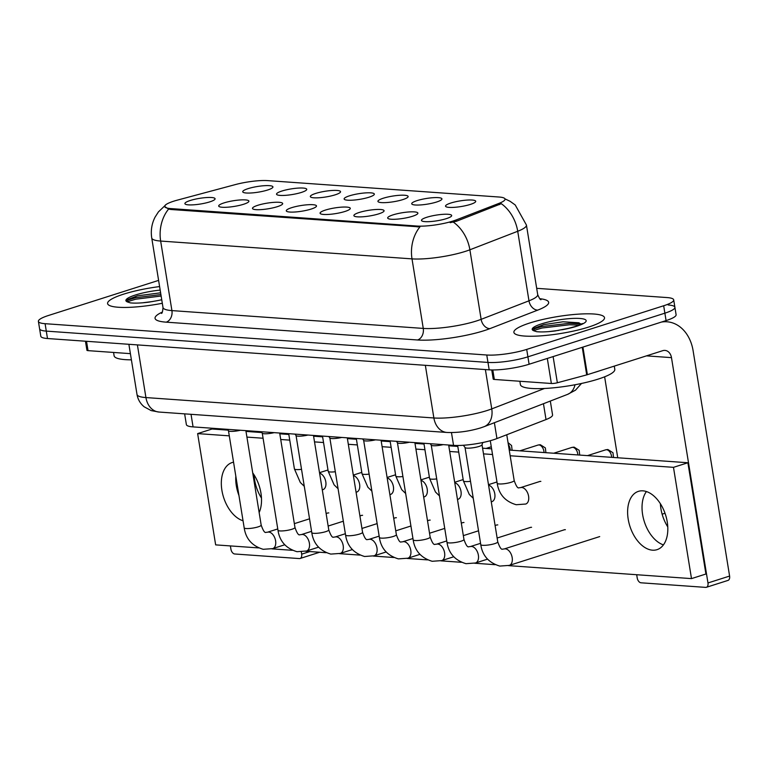 <?xml version="1.0" encoding="UTF-8"?>
<svg xmlns="http://www.w3.org/2000/svg" width="768" height="768" viewBox="0 0 768 768"><rect width="100%" height="100%" fill="white"/><g stroke="black" fill="none" stroke-linecap="round" stroke-linejoin="round"><path stroke-width="1.15" d="M417.072 200.621A15.302 2.87 170.8 0 1 434.275 197.626A15.302 2.87 170.8 0 1 441.744 199.459A15.302 2.87 170.8 0 1 436.589 202.013A15.302 2.87 170.8 0 1 412.09 204.259A15.302 2.87 170.8 0 1 417.072 200.621M383.27 198.23A15.302 2.87 170.8 0 1 400.474 195.235A15.302 2.87 170.8 0 1 407.942 197.059A15.302 2.87 170.8 0 1 402.797 199.613A15.302 2.87 170.8 0 1 378.288 201.859A15.302 2.87 170.8 0 1 383.27 198.23M349.469 195.83A15.302 2.87 170.8 0 1 366.682 192.835A15.302 2.87 170.8 0 1 374.15 194.659A15.302 2.87 170.8 0 1 368.995 197.213A15.302 2.87 170.8 0 1 344.496 199.469A15.302 2.87 170.8 0 1 349.469 195.83M315.677 193.44A15.302 2.87 170.8 0 1 332.88 190.435A15.302 2.87 170.8 0 1 340.349 192.269A15.302 2.87 170.8 0 1 335.194 194.822A15.302 2.87 170.8 0 1 310.694 197.069A15.302 2.87 170.8 0 1 315.677 193.44M281.875 191.04A15.302 2.87 170.8 0 1 299.078 188.045A15.302 2.87 170.8 0 1 306.557 189.869A15.302 2.87 170.8 0 1 301.402 192.422A15.302 2.87 170.8 0 1 276.902 194.669A15.302 2.87 170.8 0 1 281.875 191.04M248.083 188.64A15.302 2.87 170.8 0 1 265.286 185.645A15.302 2.87 170.8 0 1 272.755 187.469A15.302 2.87 170.8 0 1 267.6 190.022A15.302 2.87 170.8 0 1 243.101 192.278A15.302 2.87 170.8 0 1 248.083 188.64M450.864 203.021A15.302 2.87 170.8 0 1 468.067 200.026A15.302 2.87 170.8 0 1 475.536 201.85A15.302 2.87 170.8 0 1 470.39 204.403A15.302 2.87 170.8 0 1 445.891 206.65A15.302 2.87 170.8 0 1 450.864 203.021M393.014 214.877A15.302 2.87 170.8 0 1 410.218 211.872A15.302 2.87 170.8 0 1 417.696 213.706A15.302 2.87 170.8 0 1 412.541 216.259A15.302 2.87 170.8 0 1 388.042 218.506A15.302 2.87 170.8 0 1 393.014 214.877M359.222 212.477A15.302 2.87 170.8 0 1 376.426 209.482A15.302 2.87 170.8 0 1 383.894 211.306A15.302 2.87 170.8 0 1 378.739 213.859A15.302 2.87 170.8 0 1 354.24 216.106A15.302 2.87 170.8 0 1 359.222 212.477M325.421 210.077A15.302 2.87 170.8 0 1 342.624 207.082A15.302 2.87 170.8 0 1 350.093 208.915A15.302 2.87 170.8 0 1 344.947 211.469A15.302 2.87 170.8 0 1 320.448 213.715A15.302 2.87 170.8 0 1 325.421 210.077M291.629 207.686A15.302 2.87 170.8 0 1 308.832 204.691A15.302 2.87 170.8 0 1 316.301 206.515A15.302 2.87 170.8 0 1 311.146 209.069A15.302 2.87 170.8 0 1 286.646 211.315A15.302 2.87 170.8 0 1 291.629 207.686M257.827 205.286A15.302 2.87 170.8 0 1 275.03 202.291A15.302 2.87 170.8 0 1 282.499 204.115A15.302 2.87 170.8 0 1 277.354 206.669A15.302 2.87 170.8 0 1 252.854 208.925A15.302 2.87 170.8 0 1 257.827 205.286M224.035 202.896A15.302 2.87 170.8 0 1 241.238 199.891A15.302 2.87 170.8 0 1 248.707 201.725A15.302 2.87 170.8 0 1 243.552 204.278A15.302 2.87 170.8 0 1 219.053 206.525A15.302 2.87 170.8 0 1 224.035 202.896M190.234 200.496A15.302 2.87 170.8 0 1 207.437 197.501A15.302 2.87 170.8 0 1 214.906 199.325A15.302 2.87 170.8 0 1 209.76 201.878A15.302 2.87 170.8 0 1 185.261 204.125A15.302 2.87 170.8 0 1 190.234 200.496M426.816 217.267A15.302 2.87 170.8 0 1 444.019 214.272A15.302 2.87 170.8 0 1 451.488 216.096A15.302 2.87 170.8 0 1 446.333 218.65A15.302 2.87 170.8 0 1 421.834 220.906A15.302 2.87 170.8 0 1 426.816 217.267M550.32 401.059L552.557 414.893A28.685 5.376 170.8 0 1 546.019 419.558L496.944 438.547A28.685 5.376 170.8 0 1 493.469 439.766A28.685 5.376 170.8 0 1 453.542 445.363L193.066 426.893A28.685 5.376 170.8 0 1 186.374 424.589L184.637 413.866M456.23 219.917A25.824 4.838 170.8 0 1 453.101 221.011A25.824 4.838 170.8 0 1 417.158 226.051L170.698 208.579A25.824 4.838 170.8 0 1 164.678 206.496A25.824 4.838 170.8 0 1 177.322 200.141L235.315 184.598A25.824 4.838 170.8 0 1 267.619 180.614L499.027 197.021A25.824 4.838 170.8 0 1 505.046 199.104A25.824 4.838 170.8 0 1 499.162 203.299L456.23 219.917L456.442 221.261L450.154 222.672M588.48 327.11A45.898 8.602 -9.2 0 0 604.512 317.693A45.898 8.602 -9.2 0 0 577.642 314.198A45.898 8.602 -9.2 0 0 529.91 322.954A45.898 8.602 -9.2 0 0 513.888 332.371A45.898 8.602 -9.2 0 0 540.749 335.866A45.898 8.602 -9.2 0 0 588.48 327.11A45.898 8.602 -9.2 0 0 604.512 317.693A45.898 8.602 -9.2 0 0 577.642 314.198A45.898 8.602 -9.2 0 0 529.91 322.954A45.898 8.602 -9.2 0 0 513.888 332.371A45.898 8.602 -9.2 0 0 540.749 335.866A45.898 8.602 -9.2 0 0 588.48 327.11M159.61 286.57A45.898 8.602 -9.2 0 0 123.619 294.154A45.898 8.602 -9.2 0 0 107.587 303.562A45.898 8.602 -9.2 0 0 162.307 303.274A45.898 8.602 -9.2 0 1 107.587 303.562A45.898 8.602 -9.2 0 1 123.619 294.154A45.898 8.602 -9.2 0 1 159.61 286.57M504.979 198.864L510.096 201.302L515.222 204.97L526.435 225.053A38.246 7.171 170.8 0 1 517.718 231.274L469.882 249.792A38.246 7.171 170.8 0 1 465.245 251.414A38.246 7.171 170.8 0 1 412.003 258.874A33.466 25.728 -85.9 0 1 419.933 226.906L170.842 209.491L168.595 209.078L164.678 206.496M158.602 280.387L48.413 315.504A28.685 5.376 -9.2 0 0 38.4 321.389L39.6 328.8A28.685 5.376 -9.2 0 0 46.291 331.114L487.978 362.429A28.685 5.376 -9.2 0 0 527.904 356.832L664.877 313.171A28.685 5.376 -9.2 0 0 674.899 307.286A28.685 5.376 -9.2 0 0 668.208 304.982M168.595 209.078A33.466 25.728 94.1 0 0 160.656 241.056L412.003 258.874L423.264 328.416A38.246 7.171 -9.2 0 0 476.506 320.957A38.246 7.171 -9.2 0 0 481.142 319.334L528.979 300.816L517.718 231.274A33.466 24.624 -111.2 0 0 501.302 203.693L456.442 221.261M38.4 321.389A28.685 5.376 -9.2 0 0 45.091 323.693L486.768 355.008A28.685 5.376 -9.2 0 0 526.704 349.411L663.677 305.76A28.685 5.376 -9.2 0 0 673.699 299.875A28.685 5.376 -9.2 0 0 667.008 297.562L536.688 288.326M666.077 320.592A28.685 5.376 -9.2 0 0 676.099 314.707L674.899 307.286A28.685 5.376 -9.2 0 1 664.877 313.171L527.904 356.832A28.685 5.376 -9.2 0 1 487.978 362.429L46.291 331.114A28.685 5.376 -9.2 0 1 39.6 328.8L40.8 336.221A28.685 5.376 -9.2 0 0 47.491 338.525L489.178 369.84A28.685 5.376 -9.2 0 0 529.104 364.243L666.077 320.592L663.677 305.76M482.016 444.691A8.611 1.613 170.8 0 1 482.006 444.845A8.611 1.613 170.8 0 1 479.011 446.458A8.611 1.613 170.8 0 1 470.438 448.07A8.611 1.613 170.8 0 1 465.091 447.59L463.382 445.258M443.155 444.624A8.611 1.613 170.8 0 1 431.29 445.19L430.205 443.702M409.363 442.234A8.611 1.613 170.8 0 1 397.498 442.79L396.403 441.312M375.562 439.834A8.611 1.613 170.8 0 1 363.696 440.4L362.611 438.912M341.77 437.434A8.611 1.613 170.8 0 1 329.894 438L328.81 436.522M519.869 381.264L520.406 384.605A47.818 8.957 -9.2 0 0 548.39 388.243A47.818 8.957 -9.2 0 0 598.109 379.123A47.818 8.957 -9.2 0 0 614.803 369.312L614.285 366.115M593.52 372.73A47.818 8.957 -9.2 0 0 596.909 371.702A47.818 8.957 -9.2 0 0 600.048 370.656M581.222 324.259L578.861 322.781L563.05 321.782L543.686 324.662L534.038 328.32L534.154 330.893L536.678 331.69C541.306 332.16 547.411 331.92 555.005 330.97L568.387 328.358L575.808 326.362L582.422 323.539L581.866 324.317M548.602 331.632L558.854 330.346M533.261 329.146L541.661 326.554L569.386 323.29L580.934 323.923M533.645 330.547L541.901 328.032L569.616 324.758L579.274 325.133M113.568 352.454L114.106 355.795A47.818 8.957 -9.2 0 0 131.395 359.837M160.618 292.8L137.386 295.853L127.738 299.51L127.862 302.083L130.378 302.89C135.005 303.35 141.11 303.11 148.704 302.17L155.414 300.998A27.35 5.126 -9.2 0 0 161.741 299.75M142.301 302.822L152.563 301.536M126.96 300.346L135.37 297.754L160.896 294.547M127.344 301.747L135.61 299.222L161.136 296.026M492.797 369.965L494.333 379.45L551.366 383.491L547.315 358.445M661.478 322.061A38.246 29.405 -85.9 0 1 666.97 321.782A38.246 29.405 -85.9 0 1 693.11 350.746L729.6 576.067A4.781 2.928 72.3 0 1 728.006 580.406L706.378 587.299A4.781 2.928 -107.7 0 0 707.971 582.96L671.482 357.638A9.562 7.354 94.1 0 0 664.944 350.4A9.562 7.354 94.1 0 0 662.765 350.669L587.386 374.688A4.781 0.893 170.8 0 1 586.714 374.89L557.357 382.762A4.781 0.893 170.8 0 1 551.366 383.491M636.682 574.723L637.21 577.939A4.781 2.928 -107.7 0 0 641.011 582.797L705.677 587.386A4.781 2.928 -107.7 0 0 706.378 587.299M646.426 491.549A30.605 18.71 -107.7 0 0 644.304 521.597A30.605 18.71 -107.7 0 0 663.427 544.877A30.605 18.71 -107.7 0 1 644.304 521.597A30.605 18.71 -107.7 0 1 646.426 491.549M617.741 457.776L604.627 376.81M494.333 379.45A4.781 0.893 170.8 0 1 493.21 379.066L491.741 369.955M667.766 526.896A30.605 18.71 72.3 0 1 660.384 503.702M86.515 341.29L88.032 350.64L130.387 353.645M230.39 545.914L230.909 549.139A4.781 2.928 -107.7 0 0 234.71 553.987L299.376 558.576A4.781 2.928 -107.7 0 0 300.077 558.49A4.781 2.928 -107.7 0 0 301.67 554.15L301.315 551.952M235.814 476.17A30.605 18.71 -107.7 0 0 238.934 495.437A30.605 18.71 -107.7 0 1 235.814 476.17M282.211 433.987L282.086 433.21M211.478 429.187L211.315 428.189M88.032 350.64A4.781 0.893 170.8 0 1 86.918 350.256L85.45 341.222M261.475 498.086A30.605 18.71 72.3 0 1 254.083 474.893M328.8 512.928A8.611 5.261 -107.7 0 0 328.742 512.928A8.611 5.261 -107.7 0 0 327.475 513.072A8.611 5.261 -107.7 0 0 327.12 513.206M362.602 515.328A8.611 5.261 -107.7 0 0 362.534 515.328A8.611 5.261 -107.7 0 0 361.277 515.472A8.611 5.261 -107.7 0 0 360.922 515.606M430.195 520.118A8.611 5.261 -107.7 0 0 430.138 520.118A8.611 5.261 -107.7 0 0 428.87 520.262A8.611 5.261 -107.7 0 0 428.515 520.397M463.987 522.518A8.611 5.261 -107.7 0 0 463.93 522.509A8.611 5.261 -107.7 0 0 462.672 522.662A8.611 5.261 -107.7 0 0 462.307 522.797M497.789 524.918A8.611 5.261 -107.7 0 0 497.731 524.909A8.611 5.261 -107.7 0 0 496.464 525.053A8.611 5.261 -107.7 0 0 496.109 525.187M531.581 527.309A8.611 5.261 -107.7 0 0 531.523 527.309A8.611 5.261 -107.7 0 0 530.266 527.453A8.611 5.261 -107.7 0 0 529.91 527.587M396.394 517.728A8.611 5.261 -107.7 0 0 396.336 517.718A8.611 5.261 -107.7 0 0 395.078 517.862A8.611 5.261 -107.7 0 0 394.714 518.006M540.854 481.402A8.611 5.261 -107.7 0 0 540.797 481.402A8.611 5.261 -107.7 0 0 539.53 481.546A8.611 5.261 -107.7 0 0 539.174 481.68M565.382 529.709A8.611 5.261 -107.7 0 0 565.325 529.699A8.611 5.261 -107.7 0 0 564.058 529.843A8.611 5.261 -107.7 0 0 563.702 529.987M259.152 512.573A30.605 18.71 -107.7 0 0 252.72 472.886M652.522 550.186A30.605 18.71 -107.7 0 0 657.014 549.667A30.605 18.71 -107.7 0 0 666.528 518.342A30.605 18.71 -107.7 0 0 642.912 490.838A30.605 18.71 -107.7 0 0 638.429 491.357A30.605 18.71 -107.7 0 0 628.906 522.672A30.605 18.71 -107.7 0 0 652.522 550.186M233.549 462.192A30.605 18.71 -107.7 0 0 232.128 462.547A30.605 18.71 -107.7 0 0 222.106 491.482A30.605 18.71 -107.7 0 0 243.034 520.771M508.474 565.632L691.498 578.611L673.478 467.338L510.163 455.76M492.528 454.512L483.504 453.869M458.726 452.112L449.702 451.478M424.934 449.722L415.91 449.078M391.133 447.322L382.109 446.688M357.341 444.931L348.317 444.288M323.539 442.531L314.515 441.888M289.747 440.131L280.723 439.498M263.078 438.24L246.922 437.098M229.286 435.85L197.635 433.603L215.654 544.877L258.547 547.91M271.891 548.861L292.339 550.31M305.683 551.261L326.141 552.71M339.485 553.651L359.933 555.101M373.286 556.051L393.734 557.501M407.078 558.442L427.526 559.891M440.88 560.842L461.328 562.291M474.672 563.242L495.13 564.691M691.498 578.611L705.917 574.013L687.898 462.749L509.251 450.077M491.606 448.829L482.582 448.186M457.814 446.429L448.79 445.795M424.013 444.038L414.989 443.395M390.211 441.638L381.187 441.005M356.419 439.248L347.395 438.605M322.618 436.848L313.594 436.205M288.826 434.448L279.802 433.814M261.811 432.538L246 431.414M228.01 430.138L212.054 429.005L197.635 433.603M673.478 467.338L687.898 462.749M307.968 435.043A8.611 1.613 170.8 0 1 296.102 435.61L295.018 434.122M274.176 432.643A8.611 1.613 170.8 0 1 262.301 433.21L261.216 431.722M240.374 430.253A8.611 1.613 170.8 0 1 228.509 430.81L227.414 429.331M494.381 422.707L496.944 438.547M170.698 208.579L170.842 209.491M499.162 203.299L499.382 204.643M417.158 226.051L417.312 226.963M451.469 432.586L453.542 445.363M543.456 403.718L546.019 419.558M191.03 414.317L193.066 426.893M166.214 322.166A9.562 7.354 94.1 0 0 171.917 310.598L423.264 328.416A9.562 7.354 94.1 0 1 417.562 339.984L166.214 322.166A47.818 8.957 170.8 0 1 162.355 312.058M162.998 307.526A38.246 7.171 -9.2 0 0 171.917 310.598L160.656 241.056A38.246 7.171 170.8 0 1 151.738 237.974L162.998 307.526C162.682 311.549 162.154 313.507 161.434 313.382M453.322 222.115A33.466 24.624 -111.2 0 1 469.882 249.792L481.142 319.334A9.562 7.037 68.8 0 0 489.898 328.637A47.818 8.957 170.8 0 1 417.562 339.984M539.75 298.694A47.818 8.957 170.8 0 1 537.744 310.118L489.898 328.637M45.091 323.693L47.491 338.525M486.768 355.008L489.178 369.84M526.704 349.411L529.104 364.243M537.744 310.118A9.562 7.037 68.8 0 1 528.979 300.816A38.246 7.171 -9.2 0 0 537.706 294.595C539.261 298.291 540.365 299.981 541.037 299.664M137.395 344.899L145.93 397.565A19.123 14.707 94.1 0 0 158.995 412.042L151.21 410.611L144.182 406.81C140.275 403.594 137.885 399.475 137.011 394.483A38.246 7.171 -9.2 0 0 145.93 397.565L433.872 417.974A38.246 7.171 -9.2 0 0 487.114 410.515A38.246 7.171 -9.2 0 0 491.75 408.893L485.386 369.571M425.347 365.318L433.872 417.974A19.123 14.707 94.1 0 0 446.938 432.461L158.995 412.042M581.51 383.453L575.482 390.182L567.552 394.387L484.138 426.672A19.123 14.074 -111.2 0 0 491.75 408.893L544.502 388.474M567.552 394.387A19.123 14.074 -111.2 0 0 575.011 384.758M482.026 444.768L497.75 541.862A8.611 1.613 170.8 0 1 494.746 543.629A8.611 1.613 170.8 0 1 482.438 545.28A8.611 1.613 170.8 0 1 480.768 544.618L465.034 447.514M497.75 541.862C499.738 547.526 501.379 549.936 502.666 549.11L504.067 548.995A8.611 5.261 72.3 0 1 505.334 548.842A8.611 5.261 72.3 0 1 505.68 548.89A8.611 5.261 72.3 0 1 512.035 556.848A8.611 5.261 72.3 0 1 509.299 565.392L499.776 566.074C488.726 562.762 482.39 555.61 480.768 544.618M520.493 487.642L519.091 487.757C517.805 488.621 516.163 486.211 514.176 480.509A8.611 1.613 170.8 0 1 511.171 482.275A8.611 1.613 170.8 0 1 498.864 483.926A8.611 1.613 170.8 0 1 497.184 483.264C498.893 494.352 505.229 501.504 516.192 504.72L525.715 504.038A8.611 5.261 72.3 0 0 528.451 495.494A8.611 5.261 72.3 0 0 522.096 487.536A8.611 5.261 72.3 0 0 521.75 487.488A8.611 5.261 72.3 0 0 520.493 487.642L539.904 481.45M448.656 445.018L463.958 539.472A8.611 1.613 170.8 0 1 460.954 541.238A8.611 1.613 170.8 0 1 448.646 542.88A8.611 1.613 170.8 0 1 446.966 542.218L431.242 445.123M463.958 539.472C465.946 545.126 467.578 547.536 468.874 546.71L470.275 546.595A8.611 5.261 72.3 0 1 471.533 546.451A8.611 5.261 72.3 0 1 471.878 546.49A8.611 5.261 72.3 0 1 478.234 554.448A8.611 5.261 72.3 0 1 475.498 562.992L465.974 563.674C454.934 560.371 448.598 553.219 446.966 542.218M414.864 442.618L430.157 537.072A8.611 1.613 170.8 0 1 427.152 538.838A8.611 1.613 170.8 0 1 414.845 540.49A8.611 1.613 170.8 0 1 413.165 539.827L397.44 442.723M430.157 537.072C432.144 542.726 433.786 545.146 435.072 544.31L436.474 544.195A8.611 5.261 72.3 0 1 437.731 544.051A8.611 5.261 72.3 0 1 438.086 544.09A8.611 5.261 72.3 0 1 444.442 552.048A8.611 5.261 72.3 0 1 441.696 560.602L432.173 561.283C421.133 557.971 414.797 550.819 413.165 539.827M381.062 440.227L396.365 534.672A8.611 1.613 170.8 0 1 393.36 536.438A8.611 1.613 170.8 0 1 381.043 538.09A8.611 1.613 170.8 0 1 379.373 537.427L363.648 440.333M396.365 534.672C398.352 540.336 399.984 542.746 401.28 541.92L402.672 541.805A8.611 5.261 72.3 0 1 403.939 541.661A8.611 5.261 72.3 0 1 404.285 541.699A8.611 5.261 72.3 0 1 410.64 549.658A8.611 5.261 72.3 0 1 407.904 558.202L398.381 558.883C387.341 555.581 381.005 548.429 379.373 537.427M347.27 437.827L362.563 532.282A8.611 1.613 170.8 0 1 359.558 534.048A8.611 1.613 170.8 0 1 347.251 535.699A8.611 1.613 170.8 0 1 345.571 535.027L329.846 437.933M362.563 532.282C364.55 537.936 366.192 540.355 367.478 539.52L368.88 539.405A8.611 5.261 72.3 0 1 370.138 539.261A8.611 5.261 72.3 0 1 370.493 539.299A8.611 5.261 72.3 0 1 376.838 547.258A8.611 5.261 72.3 0 1 374.102 555.802L364.579 556.493C353.539 553.181 347.203 546.029 345.571 535.027M613.517 457.469L612.96 452.717L607.978 449.558A6.211 4.781 94.1 0 0 606.557 449.731A6.211 3.802 72.3 0 1 611.616 457.334M470.515 481.315A8.611 1.613 170.8 0 1 465.062 481.526A8.611 1.613 170.8 0 1 463.382 480.864L469.286 494.429L473.261 498.298M488.573 485.194A8.611 5.261 72.3 0 1 494.698 493.296A8.611 5.261 72.3 0 1 491.914 501.638L491.27 501.84M587.482 455.626L605.645 449.837A6.211 3.802 72.3 0 1 606.557 449.731M579.715 455.078L579.158 450.317L574.176 447.168A6.211 4.781 94.1 0 0 572.765 447.341A6.211 3.802 72.3 0 1 577.824 454.944M436.714 478.925A8.611 1.613 170.8 0 1 431.261 479.136A8.611 1.613 170.8 0 1 429.59 478.474L435.485 492.029L439.469 495.898M454.781 482.794A8.611 5.261 72.3 0 1 460.906 490.906A8.611 5.261 72.3 0 1 458.122 499.248L457.478 499.44M553.69 453.235L571.853 447.437A6.211 3.802 72.3 0 1 572.765 447.341M545.914 452.678L545.357 447.917L540.384 444.768A6.211 4.781 94.1 0 0 538.963 444.941A6.211 3.802 72.3 0 1 544.022 452.544M402.922 476.525A8.611 1.613 170.8 0 1 397.469 476.736A8.611 1.613 170.8 0 1 395.789 476.074L401.693 489.629L405.667 493.507M420.979 480.403A8.611 5.261 72.3 0 1 427.104 488.506A8.611 5.261 72.3 0 1 424.32 496.848L423.677 497.04M519.888 450.835L538.051 445.046A6.211 3.802 72.3 0 1 538.963 444.941M561.715 329.808A27.35 5.126 -9.2 0 0 576.643 326.266A27.35 5.126 -9.2 0 0 579.821 318.461A27.35 5.126 -9.2 0 0 541.747 323.798A27.35 5.126 -9.2 0 0 534.154 330.893M160.176 290.093A27.35 5.126 -9.2 0 0 135.446 294.989A27.35 5.126 -9.2 0 0 127.862 302.083M646.454 355.862L671.482 357.638M582.912 347.098L587.386 374.688M707.971 582.96L729.6 576.067M586.714 374.89L582.25 347.309M553.114 356.592L557.357 382.762M301.67 554.15L309.84 551.549M313.469 435.427L328.771 529.882A8.611 1.613 170.8 0 1 325.766 531.648A8.611 1.613 170.8 0 1 313.45 533.299A8.611 1.613 170.8 0 1 311.779 532.637L296.054 435.533M328.771 529.882C330.758 535.536 332.39 537.955 333.686 537.13L335.078 537.005A8.611 5.261 72.3 0 1 336.346 536.861A8.611 5.261 72.3 0 1 336.691 536.909A8.611 5.261 72.3 0 1 343.046 544.867A8.611 5.261 72.3 0 1 340.31 553.411L330.787 554.093C319.747 550.781 313.411 543.629 311.779 532.637M279.677 433.037L294.97 527.491A8.611 1.613 170.8 0 1 291.965 529.248A8.611 1.613 170.8 0 1 279.658 530.899A8.611 1.613 170.8 0 1 277.978 530.237L262.253 433.142M294.97 527.491C296.957 533.146 298.598 535.555 299.885 534.73L301.286 534.614A8.611 5.261 72.3 0 1 302.544 534.47A8.611 5.261 72.3 0 1 302.89 534.509A8.611 5.261 72.3 0 1 309.245 542.467A8.611 5.261 72.3 0 1 306.509 551.011L296.986 551.693C285.946 548.39 279.61 541.238 277.978 530.237M245.875 430.637L261.178 525.091A8.611 1.613 170.8 0 1 258.173 526.858A8.611 1.613 170.8 0 1 245.856 528.509A8.611 1.613 170.8 0 1 244.186 527.846L228.461 430.742M261.178 525.091C263.165 530.746 264.797 533.165 266.093 532.33L267.485 532.214A8.611 5.261 72.3 0 1 268.752 532.07A8.611 5.261 72.3 0 1 269.098 532.109A8.611 5.261 72.3 0 1 275.453 540.067A8.611 5.261 72.3 0 1 272.717 548.621L263.194 549.302C252.154 545.99 245.818 538.838 244.186 527.846M508.368 444.653A6.211 3.802 72.3 0 1 510.23 450.154M369.12 474.125A8.611 1.613 170.8 0 1 363.667 474.346A8.611 1.613 170.8 0 1 361.997 473.683L367.891 487.238L371.866 491.107M387.187 478.003A8.611 5.261 72.3 0 1 393.312 486.115A8.611 5.261 72.3 0 1 390.528 494.448L389.885 494.65M335.318 471.734A8.611 1.613 170.8 0 1 329.875 471.946A8.611 1.613 170.8 0 1 328.195 471.283L334.099 484.838L338.074 488.717M353.386 475.603A8.611 5.261 72.3 0 1 359.51 483.715A8.611 5.261 72.3 0 1 356.726 492.058L356.083 492.25M301.526 469.334A8.611 1.613 170.8 0 1 296.074 469.546A8.611 1.613 170.8 0 1 294.403 468.883L300.298 482.448L304.272 486.317M319.594 473.213A8.611 5.261 72.3 0 1 325.709 481.315A8.611 5.261 72.3 0 1 322.934 489.658L322.282 489.859M165.696 204.941L158.429 211.882L155.059 217.142C151.728 223.728 150.614 230.669 151.738 237.974M673.699 299.875L674.899 307.286M526.435 225.053L537.706 294.595M484.138 426.672L480.72 427.872C469.229 431.328 457.968 432.864 446.938 432.461M137.011 394.483L128.88 344.294M504.067 548.995L564.432 529.757M482.006 444.845L482.746 442.531M509.299 565.392L599.702 536.582M665.011 513.254L662.131 514.176M490.291 440.707L497.184 483.264M506.765 434.755L514.176 480.509M470.275 546.595L480.557 543.322M497.136 538.032L530.63 527.357M475.498 562.992L487.507 559.162M436.474 544.195L446.755 540.922M463.334 535.632L478.522 530.794M495.11 525.514L496.838 524.957M441.696 560.602L453.715 556.771M402.672 541.805L412.963 538.522M429.542 533.242L444.73 528.403M461.309 523.114L463.037 522.566M407.904 558.202L419.914 554.371M368.88 539.405L379.162 536.131M395.741 530.842L410.928 526.003M427.507 520.723L429.245 520.166M374.102 555.802L386.122 551.981M457.651 445.478L463.382 480.864M488.486 484.666L496.973 481.968M605.645 449.837L607.978 449.558M423.888 443.261L429.59 478.474M454.694 482.275L463.181 479.568M571.853 447.437L574.176 447.168M390.086 440.861L395.789 476.074M420.893 479.875L429.379 477.168M538.051 445.046L540.384 444.768M663.187 321.514L666.97 321.782M319.67 552.25L300.077 558.49M335.078 537.005L345.36 533.731M361.949 528.451L377.136 523.603M393.715 518.323L395.443 517.776M340.31 553.411L352.32 549.581M301.286 534.614L311.568 531.331M328.147 526.051L343.334 521.213M359.914 515.923L361.651 515.376M306.509 551.011L318.528 547.181M267.485 532.214L277.766 528.941M294.355 523.651L309.542 518.813M326.122 513.533L327.85 512.976M272.717 548.621L284.726 544.79M512.122 450.288L511.565 445.526L508.042 442.656M356.294 438.47L361.997 473.683M387.101 477.475L395.578 474.778M491.28 446.784L486.096 448.435M322.493 436.07L328.195 471.283M353.299 475.085L361.786 472.378M454.282 445.411L452.294 446.045M288.701 433.67L294.403 468.883M319.507 472.685L327.984 469.987M420.47 443.021L418.502 443.645"/></g></svg>
